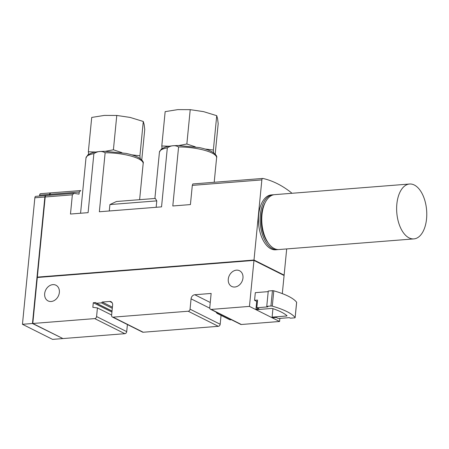 <?xml version="1.0" encoding="UTF-8"?>
<svg xmlns="http://www.w3.org/2000/svg" width="449" height="449" viewBox="0 0 449 449"><rect width="100%" height="100%" fill="white"/><g stroke="black" fill="none" stroke-linecap="round" stroke-linejoin="round"><path stroke-width="0.67" d="M131.664 154.826L139.92 155.809L140.217 158.592M105.324 151.307L113.406 149.792L121.859 152.621M88.616 154.293L88.352 151.768L95.732 152.031M205.109 149.034L213.365 150.022L213.657 152.8M178.764 145.521L186.851 144.006L195.304 146.834M162.055 148.507L161.792 145.981L169.178 146.239M268.199 291.637L255.318 292.653L254.566 300.314L256.716 301.391L255.964 309.058L257.041 309.597L271.398 308.463A1.195 0.314 5.6 0 1 272.852 308.631A53.061 13.88 5.6 0 1 286.945 315.686A1.195 0.314 5.6 0 1 287.006 315.799A1.195 0.314 5.6 0 1 286.456 316.006L286.524 315.333M272.936 308.659L272.105 317.14L273.183 317.679L276.186 317.443L278.335 318.521L289.352 317.651L290.43 318.189L294.6 317.858A1.195 0.314 5.6 0 0 295.145 317.651L296.649 302.323A1.195 0.314 5.6 0 1 296.609 302.396M253.966 260.414L249.453 306.398L211.232 309.412A1.992 1.588 116.6 0 1 210.525 309.282A1.992 1.588 116.6 0 1 209.75 307.627L211.142 293.45L194.782 294.74A3.99 3.182 116.6 0 0 191.066 298.832L190.056 309.181A1.992 1.588 116.6 0 1 188.198 311.23L113.086 317.151A1.992 1.588 116.6 0 1 112.379 317.016A1.992 1.588 116.6 0 1 111.605 315.366L112.62 305.017A3.99 3.182 116.6 0 0 111.066 301.717A3.99 3.182 116.6 0 0 109.657 301.453L102.153 302.042A0.797 0.634 116.6 0 1 101.412 302.862L96.501 303.249A0.797 0.634 116.6 0 1 95.912 302.536L93.297 302.738L92.848 307.341L97.427 307.919L96.58 316.551A1.992 1.588 116.6 0 1 94.722 318.599L32.799 323.482L37.306 277.493L253.966 260.414L284.088 275.501L282.309 293.618M249.453 306.398L279.581 321.484L241.354 324.498A1.992 1.588 -63.4 0 1 240.653 324.363L210.525 309.282M279.884 318.397L279.581 321.484M188.198 311.23L218.321 326.316A1.992 1.588 -63.4 0 0 220.178 324.268L221.048 315.372M218.321 326.316L143.209 332.238A1.992 1.588 -63.4 0 1 142.507 332.103L112.379 317.016M94.722 318.599L124.85 333.686A1.992 1.588 -63.4 0 0 126.708 331.637L127.404 324.543M124.85 333.686L62.922 338.563L32.799 323.482M59.358 292.49A8.778 6.999 -63.4 0 0 55.94 285.216A8.778 6.999 -63.4 0 0 45.753 289.931A8.778 6.999 -63.4 0 0 48.082 300.914A8.778 6.999 -63.4 0 0 59.358 292.49M242.965 278.015A8.778 6.999 -63.4 0 0 239.547 270.741A8.778 6.999 -63.4 0 0 229.36 275.456A8.778 6.999 -63.4 0 0 231.69 286.44A8.778 6.999 -63.4 0 0 242.965 278.015M156.157 207.286L156.785 200.877L155.309 198.441L116.454 201.5L109.915 204.57L109.287 210.979M167.331 147.844A28.725 7.515 -174.4 0 0 159.434 152.144L161.343 149.001L165.03 147.205C168.426 146.149 172.871 145.588 178.354 145.521L199.356 147.586C204.699 148.709 208.925 150.118 212.051 151.801C215.795 154.288 217.316 156.269 216.609 157.745A28.725 7.515 -174.4 0 0 178.584 146.958C175.076 144.999 171.327 145.291 167.331 147.844L161.545 206.86L99.352 211.765L105.139 152.75C101.631 150.785 97.882 151.083 93.886 153.637L88.099 212.652L70.476 214.038L72.362 194.832L73.973 193.356L79.03 194.131L79.237 192.015L80.758 190.561L50.894 192.874A1.992 1.083 85.5 0 0 49.979 194.322L79.237 192.015M178.584 146.958L172.798 205.973L190.421 204.581L192.307 185.381L192.806 183.967M46.303 195.54A1.992 1.083 85.5 0 0 46.124 195.528L73.973 193.356M291.738 193.306A1.992 1.083 85.5 0 0 291.255 192.627A175.537 95.407 85.5 0 0 262.957 178.461A1.992 1.083 85.5 0 0 262.777 178.444A1.992 1.083 85.5 0 0 261.857 179.897L253.999 260.033L284.127 275.114L283.566 275.158M46.124 195.528A1.992 1.083 85.5 0 0 45.203 196.976L37.346 277.112L253.999 260.033M277.33 249.666L275.658 249.796A27.529 14.963 -94.5 0 1 258.652 214.919A27.529 14.963 -94.5 0 1 271.336 194.911L273.003 194.782A27.529 14.963 85.5 0 0 260.252 223.4A27.529 14.963 85.5 0 0 277.33 249.666A27.529 14.963 85.5 0 0 278.161 249.554M286.692 248.926L284.127 275.114M256.716 301.391L257.445 301.335M254.566 300.314L257.569 300.078L256.817 307.745L267.834 306.875L266.762 306.336L268.261 291.008L272.436 290.677A1.195 0.314 5.6 0 1 273.789 290.812A59.84 15.653 5.6 0 1 296.621 302.25A1.195 0.314 5.6 0 1 296.649 302.323M93.297 302.738L111.924 312.066M97.427 307.919L111.638 315.03M102.153 302.042L112.407 307.178M272.105 317.14L286.456 316.006M266.762 306.336L270.932 306.005A1.195 0.314 5.6 0 1 272.285 306.139A59.84 15.653 5.6 0 1 295.122 317.578A1.195 0.314 5.6 0 1 295.145 317.651M255.964 309.058L258.972 308.822L256.817 307.745M215.89 311.965L217.058 313.374L229.967 319.84L231.381 319.727M217.058 313.374L218.472 313.262M49.89 195.231L49.979 194.322M156.785 200.877L109.915 204.57M283.555 275.231L253.881 260.167L37.346 277.112M45.259 196.611A1.992 1.083 85.5 0 0 45.052 197.437L32.816 323.28M50.03 193.985A1.992 1.083 85.5 0 0 49.828 194.799L49.783 195.236M45.955 195.562A1.992 1.083 85.5 0 0 45.787 195.551A1.992 1.083 85.5 0 0 44.866 197.004L32.463 323.505L62.607 338.406M50.731 192.907A1.992 1.083 85.5 0 0 50.563 192.896A1.992 1.083 85.5 0 0 49.643 194.35L49.553 195.253M40.78 193.715A1.992 1.083 85.5 0 0 40.55 193.687A1.992 1.083 85.5 0 0 39.63 195.135L39.54 196.045M62.591 338.591L52.572 339.382L22.45 324.296L32.463 323.505M35.954 196.353A1.992 1.083 85.5 0 0 35.774 196.342A1.992 1.083 85.5 0 0 34.854 197.79L22.45 324.296M273.839 194.759A27.529 14.963 85.5 0 0 273.003 194.782M265.106 202.768A25.531 13.88 85.5 0 0 268.278 243.01M409.539 184.017L274.67 194.647A27.529 14.963 85.5 0 0 261.919 223.265A27.529 14.963 85.5 0 0 278.997 249.532L413.866 238.902A27.529 14.963 85.5 0 0 426.55 218.893A27.529 14.963 85.5 0 0 409.539 184.017A27.529 14.963 85.5 0 0 396.854 204.026A27.529 14.963 85.5 0 0 413.866 238.902M161.792 145.981L165.159 111.638L177.793 109.618L190.219 109.663L186.851 144.006M213.365 150.022L216.732 115.679L203.577 111.638L190.219 109.663M215.2 154.136L218.192 123.671L217.563 118.643L216.732 115.679M141.761 159.923L144.746 129.464L144.118 124.435L143.287 121.471L130.131 117.43L116.774 115.455L104.348 115.41L91.719 117.43L88.352 151.768M139.92 155.809L143.287 121.471M113.406 149.792L116.774 115.455M93.886 153.637A28.725 7.515 -174.4 0 0 85.989 157.93L80.567 213.241M85.989 157.93L87.897 154.787L91.585 152.991C94.986 151.936 99.425 151.38 104.914 151.313L125.911 153.373C131.254 154.501 135.486 155.904 138.606 157.593C142.355 160.074 143.876 162.061 143.164 163.537A28.725 7.515 -174.4 0 0 105.139 152.75M72.362 194.832L45.203 196.976M211.232 309.412L241.354 324.498M261.857 179.897L192.307 185.381M113.086 317.151L143.209 332.238M96.58 316.551L126.708 331.637M109.657 301.453L112.121 302.688M101.412 302.862L112.295 308.311M96.501 303.249L112.031 311.022M191.066 298.832L209.773 308.199M190.056 309.181L220.178 324.268M194.782 294.74L210.255 302.486M270.932 306.005L272.436 290.677M272.285 306.139L273.789 290.812M295.122 317.578L296.621 302.25M44.866 197.004L34.854 197.79M39.63 195.135L49.643 194.35M159.434 152.144L154.888 198.469M216.609 157.745L214.201 182.277M143.164 163.537L139.622 199.676M96.221 303.193L112.02 311.106M262.777 178.444L192.806 183.961M40.55 193.687L50.563 192.896M45.787 195.551L35.774 196.342"/></g></svg>
